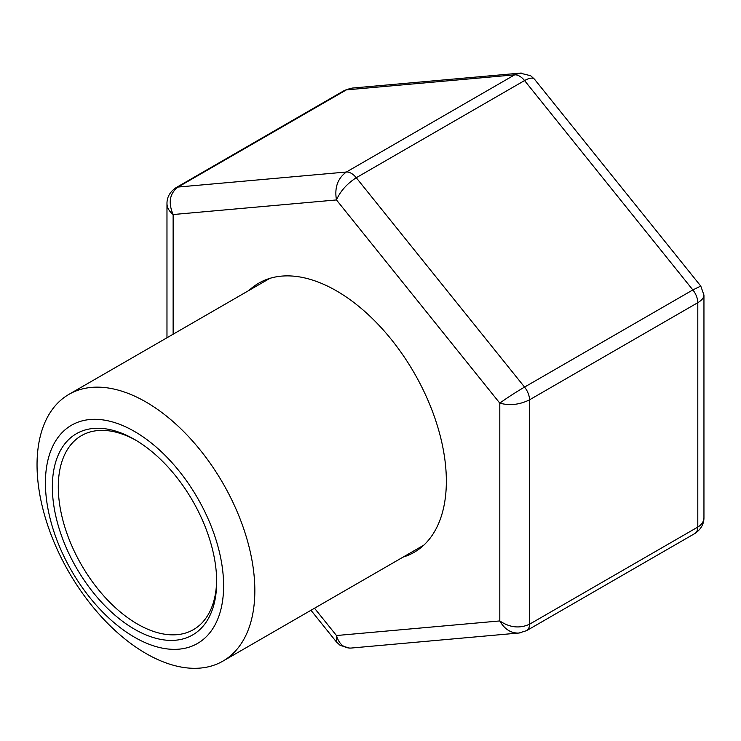<?xml version="1.0" encoding="UTF-8"?>
<svg xmlns="http://www.w3.org/2000/svg" width="741" height="741" viewBox="0 0 741 741"><rect width="100%" height="100%" fill="white"/><g stroke="black" fill="none" stroke-linecap="round" stroke-linejoin="round"><path stroke-width="1.11" d="M134.51 431.457A125.998 72.748 60 0 1 211.676 630.322A125.998 72.748 60 0 1 57.353 541.226A125.998 72.748 60 0 1 134.51 431.457M145.949 401.993A153.998 88.911 60 0 1 246.549 537.697A153.998 88.911 60 0 1 222.948 661.102A153.998 88.911 60 0 1 68.941 572.191A153.998 88.911 60 0 1 68.941 394.36A153.998 88.911 60 0 1 145.949 401.993M134.51 439.45A116.198 67.088 60 0 1 134.519 439.45A116.198 67.088 60 0 1 216.678 581.768A116.198 67.088 60 0 1 134.51 629.211A116.198 67.088 60 0 1 52.352 486.893A116.198 67.088 60 0 1 134.51 439.45M216.668 580.036A112.002 64.662 60 0 1 193.484 629.609A112.002 64.662 60 0 1 81.482 564.948A112.002 64.662 60 0 1 81.482 435.625A112.002 64.662 60 0 1 136.011 440.339M249.059 290.379A155.397 89.726 60 0 1 258.766 283.155A155.397 89.726 60 0 1 378.521 324.79A155.397 89.726 60 0 1 446.351 481.178A155.397 89.726 60 0 1 414.163 552.314A155.397 89.726 60 0 1 403.058 557.112M521.219 73.035L352.068 88.086L346.362 89.883L178.072 187.047C169.67 193.392 168.022 202.552 173.125 214.538L173.125 334.219M520.062 73.081L514.662 74.85L346.362 89.883A13.996 8.086 -120 0 0 344.315 90.513L350.789 88.262M703.95 295.075L700.773 286.072L692.854 289.926A13.996 8.086 -120 0 1 697.8 302.68C701.81 300.309 703.857 297.771 703.95 295.075L703.95 517.533C703.857 521.488 701.81 524.674 697.8 527.073L697.8 302.68L529.509 399.844A13.996 8.086 -120 0 0 524.554 387.089L356.264 177.729A13.996 8.086 -120 0 0 346.362 172.014L178.072 187.047A13.996 8.086 -120 0 0 176.025 187.677C169.921 191.854 166.91 197.171 166.975 203.627C167.068 207.61 169.115 211.241 173.125 214.538L336.47 199.94C334.367 187.695 337.664 178.386 346.362 172.014L514.662 74.85A13.996 8.086 -120 0 1 524.554 80.565L356.264 177.729C346.964 183.749 340.36 191.159 336.47 199.94L499.805 403.15C506.705 398.093 514.958 392.739 524.554 387.089L692.854 289.926L524.554 80.565C529.454 77.833 532.77 77.379 534.502 79.222L700.791 286.1M314.517 608.231L336.47 635.528L336.544 642.086M518.848 633.073C510.957 633.286 504.602 629.239 499.805 620.939L336.47 635.528C339.035 644.031 343.833 648.208 350.854 648.079L520.126 632.897M518.857 633.055L526.61 630.647A13.996 8.086 -120 0 0 529.509 624.237L529.509 399.844C519.608 404.725 509.706 405.827 499.805 403.15L499.805 620.939C509.706 627.618 519.608 628.72 529.509 624.237L697.8 527.073A13.996 8.086 -120 0 1 694.928 533.464C700.995 529.306 704.015 523.989 703.95 517.533M222.948 661.102L423.871 545.098M68.941 394.36L269.872 278.357M176.025 187.677L344.315 90.513M166.975 203.627L166.975 337.766M534.381 79.083L530.649 75.721L520.043 73.109M310.97 610.278L336.405 641.928L340.212 645.411L349.706 648.125M526.61 630.647L694.901 533.483"/></g></svg>
